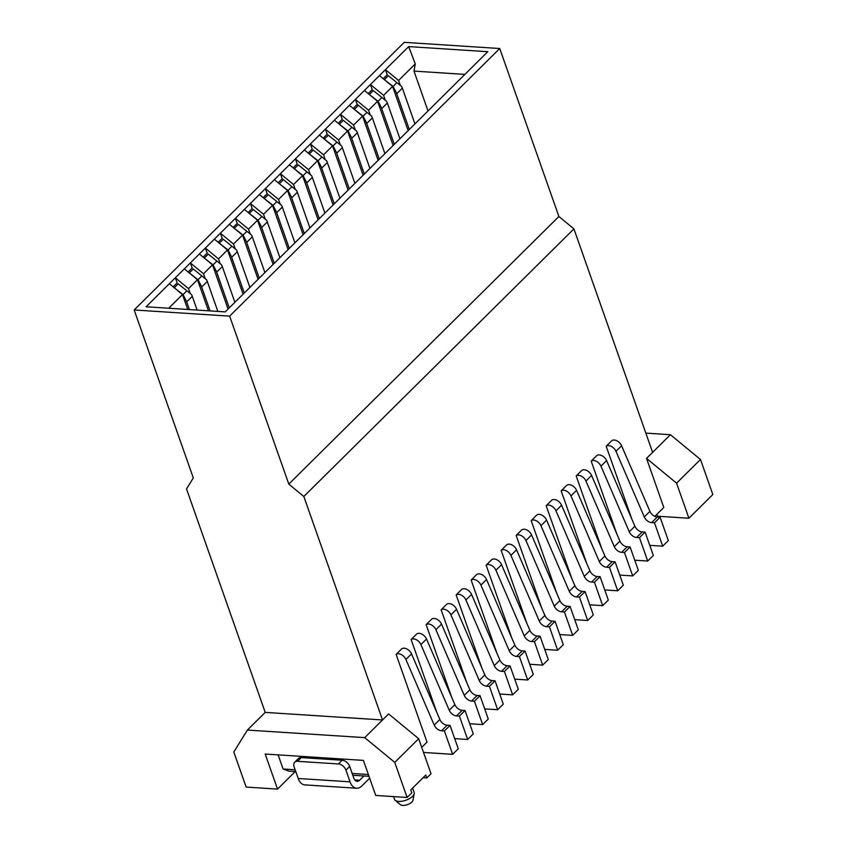 <?xml version="1.0" encoding="UTF-8"?>
<svg xmlns="http://www.w3.org/2000/svg" width="847" height="847" viewBox="0 0 847 847"><rect width="100%" height="100%" fill="white"/><g stroke="black" fill="none" stroke-linecap="round" stroke-linejoin="round"><path stroke-width="1.27" d="M558.893 216.493L288.806 484.103L229.653 316.132L134.165 309.97L404.252 42.35L499.741 48.512L558.893 216.493L573.917 228.881L652.614 452.362L670.432 434.702L645.838 433.113M265.217 712.401L247.398 730.061L364.708 737.631L382.526 719.971L265.217 712.401L186.52 488.92L193.317 477.941L134.165 309.97M712.835 494.542L700.49 459.487L676.573 483.182L688.918 518.237L712.835 494.542M295.254 771.532L277.53 789.108L246.149 787.075L233.804 752.02L247.398 730.061M364.708 737.631L394.766 762.406L418.683 738.711L388.625 713.936L382.526 719.971L303.829 496.49L288.806 484.103M652.614 452.362L646.526 458.396L676.573 483.182M700.49 459.487L670.432 434.702M303.829 496.49L573.917 228.881M499.741 48.512L229.653 316.132M225.217 311.887L146.097 306.773L408.688 46.596L487.798 51.699L225.217 311.887M464.897 74.398L414.003 71.106L428.021 110.936M408.688 46.596L415.274 63.938L414.003 71.106M318.112 219.839L302.548 175.636L293.538 184.551L295.254 189.41M282.189 178.812L280.389 173.709L293.538 184.551M302.548 175.636L289.399 164.794M333.115 204.974L317.551 160.761L308.552 169.686L310.256 174.546M297.191 163.947L295.402 158.844L308.552 169.686M317.551 160.761L304.401 149.93M348.117 190.099L332.553 145.896L323.554 154.821L325.259 159.681M312.194 149.083L310.404 143.979L323.554 154.821M332.553 145.896L319.404 135.054M363.13 175.234L347.556 131.031L338.556 139.956L340.272 144.816M327.207 134.207L325.407 129.115L338.556 139.956M347.556 131.031L334.406 120.189M378.133 160.369L362.569 116.166L353.559 125.081L355.274 129.94M342.209 119.342L340.409 114.239L353.559 125.081M362.569 116.166L349.419 105.324M393.135 145.504L377.571 101.291L368.561 110.216L370.277 115.076M357.212 104.477L355.412 99.374L368.561 110.216M377.571 101.291L364.422 90.46M408.138 130.629L392.574 86.426L383.575 95.351L385.279 100.211M415.274 63.938L398.577 80.476L400.292 85.346M387.227 74.737L385.427 69.645L398.577 80.476M372.214 89.613L370.425 84.509L383.575 95.351M392.574 86.426L379.424 75.584M303.11 234.704L287.535 190.501L278.536 199.426L280.251 204.286M287.535 190.501L274.396 179.659M267.186 193.677L265.386 188.585L278.536 199.426M288.107 249.569L272.533 205.366L263.533 214.291L265.249 219.151M272.533 205.366L259.383 194.524M252.184 208.553L250.384 203.449L263.533 214.291M273.094 264.444L257.53 220.241L248.531 229.156L250.236 234.016M257.53 220.241L244.381 209.4M237.171 223.417L235.381 218.314L248.531 229.156M258.091 279.309L242.528 235.106L233.518 244.021L235.233 248.891M242.528 235.106L229.378 224.264M222.168 238.282L220.379 233.179L233.518 244.021M243.089 294.174L227.525 249.971L218.515 258.896L220.231 263.756M227.525 249.971L214.376 239.129M207.166 253.147L205.366 248.055L218.515 258.896M228.087 309.039L212.512 264.836L203.513 273.761L205.228 278.621M212.512 264.836L199.363 253.994M192.163 268.023L190.363 262.919L203.513 273.761M187.748 309.462L182.507 294.576L168.712 308.234M208.457 310.807L197.51 279.711L188.51 288.626L190.226 293.486M197.51 279.711L184.36 268.87M177.161 282.887L175.361 277.784L188.51 288.626M182.507 294.576L169.358 283.734M277.53 789.108L265.185 754.042L363.395 760.384L375.74 795.439L407.111 797.472L394.766 762.406M688.918 518.237L657.547 516.215L656.891 514.33M295.783 771.575L288.912 771.13L283.099 769.002L278.123 754.878M412.616 788.07L414.13 792.39A10.397 4.669 160.6 0 1 414.204 793.607L412.965 800.193A6.935 3.113 160.6 0 1 407.418 804.618A6.935 3.113 160.6 0 1 400.313 804.65L395.221 800.288A10.397 4.669 160.6 0 1 394.511 799.293L393.559 796.593M414.204 793.607A10.397 4.669 160.6 0 1 405.872 800.246A10.397 4.669 160.6 0 1 395.221 800.288M654.816 516.384L663.804 507.48L646.526 458.396M418.683 738.711L431.028 773.766L426.803 777.948L423.077 777.715M283.099 769.002L295.158 769.775M352.172 773.459L368.371 774.507M368.996 776.297L352.797 775.249M407.111 797.472L411.801 792.824L410.774 789.902L425.776 775.026L426.803 777.948M423.521 752.443L452.637 754.328L444.41 730.95L441.541 730.77A6.935 4.489 45.3 0 1 434.225 725.085L405.904 659.453L411.526 653.873A6.935 4.489 45.3 0 0 401.743 648.813L396.121 654.382L427.015 742.11L421.721 747.35M454.701 738.626L467.65 739.452L459.413 716.086L456.544 715.906A6.935 4.489 45.3 0 1 449.228 710.22L420.906 644.588L426.528 639.009A6.935 4.489 45.3 0 0 416.745 633.948L411.123 639.517L436.808 712.443M469.704 723.751L482.652 724.587L474.426 701.221L471.546 701.03A6.935 4.489 45.3 0 1 464.241 695.345L435.909 629.713L441.541 624.144A6.935 4.489 45.3 0 0 431.758 619.072L426.126 624.652L451.811 697.579M484.706 708.886L497.655 709.722L489.428 686.356L486.559 686.165A6.935 4.489 45.3 0 1 479.243 680.48L450.911 614.848L456.544 609.279A6.935 4.489 45.3 0 0 446.761 604.207L441.128 609.787L466.813 682.714M499.719 694.021L512.657 694.858L504.431 671.48L501.562 671.3A6.935 4.489 45.3 0 1 494.246 665.615L465.924 599.983L471.546 594.403A6.935 4.489 45.3 0 0 461.763 589.343L456.141 594.912L481.816 667.838M514.722 679.146L527.67 679.982L519.433 656.616L516.564 656.436A6.935 4.489 45.3 0 1 509.248 650.75L480.927 585.118L486.549 579.539A6.935 4.489 45.3 0 0 476.766 574.478L471.144 580.047L496.829 652.973M529.724 664.281L542.673 665.117L534.436 641.751L531.567 641.56A6.935 4.489 45.3 0 1 524.251 635.875L495.929 570.243L501.562 564.674A6.935 4.489 45.3 0 0 491.779 559.602L486.146 565.182L511.832 638.109M544.727 649.416L557.675 650.252L549.449 626.886L546.569 626.695A6.935 4.489 45.3 0 1 539.264 621.01L510.932 555.378L516.564 549.809A6.935 4.489 45.3 0 0 506.781 544.737L501.149 550.317L526.834 623.244M559.74 634.551L572.678 635.388L564.451 612.01L561.582 611.83A6.935 4.489 45.3 0 1 554.266 606.145L525.945 540.513L531.567 534.933A6.935 4.489 45.3 0 0 521.784 529.873L516.162 535.442L541.836 608.368M574.742 619.676L587.68 620.512L579.454 597.146L576.585 596.966A6.935 4.489 45.3 0 1 569.269 591.28L540.947 525.648L546.569 520.069A6.935 4.489 45.3 0 0 536.786 515.008L531.164 520.577L556.839 593.503M589.745 604.811L602.693 605.647L594.456 582.281L591.587 582.09A6.935 4.489 45.3 0 1 584.271 576.405L555.95 510.773L561.572 505.204A6.935 4.489 45.3 0 0 551.789 500.132L546.167 505.712L571.852 578.639M604.747 589.946L617.696 590.783L609.469 567.405L606.59 567.225A6.935 4.489 45.3 0 1 599.284 561.54L570.952 495.908L576.585 490.339A6.935 4.489 45.3 0 0 566.802 485.267L561.169 490.847L586.855 563.774M619.75 575.081L632.698 575.918L624.472 552.54L621.603 552.36A6.935 4.489 45.3 0 1 614.287 546.675L585.955 481.043L591.587 475.463A6.935 4.489 45.3 0 0 581.804 470.403L576.172 475.972L601.857 548.898M634.763 560.206L647.701 561.042L639.474 537.676L636.605 537.485A6.935 4.489 45.3 0 1 629.289 531.81L600.968 466.178L606.59 460.599A6.935 4.489 45.3 0 0 596.807 455.538L591.185 461.107L616.86 534.034M649.765 545.341L662.714 546.177L654.477 522.811L651.608 522.62A6.935 4.489 45.3 0 1 644.292 516.935L615.97 451.303L621.592 445.734A6.935 4.489 45.3 0 0 611.809 440.662L606.187 446.242L631.873 519.169M405.904 659.453A6.935 4.489 -134.7 0 0 396.121 654.382M411.526 653.873L439.858 719.505A6.935 4.489 -134.7 0 0 447.163 725.191L450.043 725.381L458.269 748.748L452.637 754.328M420.906 644.588A6.935 4.489 -134.7 0 0 411.123 639.517M426.528 639.009L454.86 704.64A6.935 4.489 -134.7 0 0 462.176 710.326L465.045 710.506L473.272 733.883L467.65 739.452M435.909 629.713A6.935 4.489 -134.7 0 0 426.126 624.652M441.541 624.144L469.863 689.776A6.935 4.489 -134.7 0 0 477.179 695.461L480.048 695.641L488.274 719.018L482.652 724.587M450.911 614.848A6.935 4.489 -134.7 0 0 441.128 609.787M456.544 609.279L484.865 674.911A6.935 4.489 -134.7 0 0 492.181 680.586L495.05 680.776L503.287 704.143L497.655 709.722M465.924 599.983A6.935 4.489 -134.7 0 0 456.141 594.912M471.546 594.403L499.868 660.035A6.935 4.489 -134.7 0 0 507.184 665.721L510.053 665.911L518.29 689.278L512.657 694.858M480.927 585.118A6.935 4.489 -134.7 0 0 471.144 580.047M486.549 579.539L514.881 645.17A6.935 4.489 -134.7 0 0 522.186 650.856L525.066 651.036L533.292 674.413L527.67 679.982M495.929 570.243A6.935 4.489 -134.7 0 0 486.146 565.182M501.562 564.674L529.883 630.306A6.935 4.489 -134.7 0 0 537.199 635.991L540.068 636.171L548.295 659.548L542.673 665.117M510.932 555.378A6.935 4.489 -134.7 0 0 501.149 550.317M516.564 549.809L544.886 615.441A6.935 4.489 -134.7 0 0 552.202 621.116L555.071 621.306L563.297 644.673L557.675 650.252M525.945 540.513A6.935 4.489 -134.7 0 0 516.162 535.442M531.567 534.933L559.888 600.565A6.935 4.489 -134.7 0 0 567.204 606.251L570.073 606.441L578.31 629.808L572.678 635.388M540.947 525.648A6.935 4.489 -134.7 0 0 531.164 520.577M546.569 520.069L574.901 585.701A6.935 4.489 -134.7 0 0 582.207 591.386L585.086 591.566L593.313 614.943L587.68 620.512M555.95 510.773A6.935 4.489 -134.7 0 0 546.167 505.712M561.572 505.204L589.904 570.836A6.935 4.489 -134.7 0 0 597.22 576.521L600.089 576.701L608.315 600.078L602.693 605.647M570.952 495.908A6.935 4.489 -134.7 0 0 561.169 490.847M576.585 490.339L604.906 555.971A6.935 4.489 -134.7 0 0 612.222 561.646L615.091 561.836L623.318 585.203L617.696 590.783M585.955 481.043A6.935 4.489 -134.7 0 0 576.172 475.972M591.587 475.463L619.909 541.095A6.935 4.489 -134.7 0 0 627.225 546.781L630.094 546.971L638.331 570.338L632.698 575.918M600.968 466.178A6.935 4.489 -134.7 0 0 591.185 461.107M606.59 460.599L634.911 526.231A6.935 4.489 -134.7 0 0 642.227 531.916L645.096 532.096L653.333 555.473L647.701 561.042M615.97 451.303A6.935 4.489 -134.7 0 0 606.187 446.242M621.592 445.734L649.924 511.366A6.935 4.489 -134.7 0 0 657.23 517.051L660.109 517.231L668.336 540.598L662.714 546.177M444.41 730.95L450.043 725.381M459.413 716.086L465.045 710.506M474.426 701.221L480.048 695.641M489.428 686.356L495.05 680.776M504.431 671.48L510.053 665.911M519.433 656.616L525.066 651.036M534.436 641.751L540.068 636.171M549.449 626.886L555.071 621.306M564.451 612.01L570.073 606.441M579.454 597.146L585.086 591.566M594.456 582.281L600.089 576.701M609.469 567.405L615.091 561.836M624.472 552.54L630.094 546.971M639.474 537.676L645.096 532.096M654.477 522.811L660.109 517.231M173.667 287.281L183.026 294.597L185.895 300.134L183.884 298.472M178.251 283.861L191.517 294.555L178.251 283.861L174.503 287.578M188.669 272.416L198.029 279.732L200.898 285.27L199.246 283.904M193.264 268.997L206.52 279.69L193.264 268.997L189.506 272.713M203.672 257.552L213.031 264.867L215.9 270.394L213.889 268.743M208.267 254.121L221.533 264.825L208.267 254.121L204.519 257.848M218.674 242.676L228.044 250.003L230.903 255.529L228.891 253.878M223.269 239.256L236.535 249.96L223.269 239.256L219.521 242.973M233.687 227.811L243.047 235.127L245.916 240.664L243.904 239.002M238.272 224.391L251.538 235.085L238.272 224.391L234.524 228.108M274.269 263.279L261.691 227.547A10.397 6.744 -134.7 0 0 260.918 225.8L258.907 224.137M248.69 212.946L258.049 220.262L260.918 225.8M253.285 209.527L266.54 220.22L253.285 209.527L249.526 213.243M263.692 198.082L273.052 205.398L275.921 210.924L273.909 209.273M268.287 194.651L281.543 205.355L268.287 194.651L264.529 198.367M278.695 183.206L288.054 190.533L290.923 196.059L288.912 194.408M296.556 190.49L282.295 178.738L296.556 190.49A10.397 6.744 45.3 0 1 297.329 192.237L309.907 227.97M293.697 168.341L303.067 175.657L305.926 181.194L303.914 179.532M298.292 164.921L311.558 175.615L298.292 164.921L294.544 168.638M308.71 153.476L318.07 160.792L320.939 166.33L318.927 164.667M313.295 150.057L326.561 160.75L313.295 150.057L309.547 153.773M323.713 138.612L333.072 145.928L335.941 151.454L333.93 149.803M328.308 135.181L341.563 145.885L328.308 135.181L324.549 138.897M338.715 123.736L348.075 131.063L350.944 136.589L348.932 134.938M343.31 120.316L356.576 131.02L343.31 120.316L339.562 124.033M379.308 159.204L366.719 123.471A10.397 6.744 -134.7 0 0 365.946 121.724L363.935 120.062M353.718 108.871L363.088 116.187L365.946 121.724M371.579 116.145L357.318 104.393L371.579 116.145A10.397 6.744 45.3 0 1 372.352 117.892L384.93 153.625M368.731 94.006L378.09 101.322L380.959 106.86L378.948 105.197M373.315 90.587L386.581 101.28L373.315 90.587L369.567 94.303M383.733 79.142L393.093 86.458L395.962 91.984L393.95 90.333M388.328 75.711L401.584 86.415L388.328 75.711L384.57 79.427M189.379 309.568L186.668 301.881A10.397 6.744 -134.7 0 0 185.895 300.134M191.517 294.555A10.397 6.744 45.3 0 1 192.29 296.312L197.139 310.076M210.088 310.913L201.671 287.017A10.397 6.744 -134.7 0 0 200.898 285.27M206.52 279.69A10.397 6.744 45.3 0 1 207.303 281.437L217.848 311.41M221.533 264.825A10.397 6.744 45.3 0 1 222.306 266.572L234.884 302.305M236.535 249.96A10.397 6.744 45.3 0 1 237.308 251.707L249.886 287.44M266.54 220.22A10.397 6.744 45.3 0 1 267.313 221.967L279.902 257.7M281.543 205.355A10.397 6.744 45.3 0 1 282.326 207.102L294.904 242.835M304.285 233.539L291.696 197.806A10.397 6.744 -134.7 0 0 290.923 196.059M311.558 175.615A10.397 6.744 45.3 0 1 312.331 177.372L324.909 213.095M326.561 160.75A10.397 6.744 45.3 0 1 327.334 162.497L339.922 198.23M341.563 145.885A10.397 6.744 45.3 0 1 342.336 147.632L354.925 183.365M356.576 131.02A10.397 6.744 45.3 0 1 357.349 132.767L369.927 168.489M394.31 144.339L381.732 108.607A10.397 6.744 -134.7 0 0 380.959 106.86M386.581 101.28A10.397 6.744 45.3 0 1 387.354 103.027L399.943 138.76M401.584 86.415A10.397 6.744 45.3 0 1 402.357 88.162L414.945 123.895M229.262 307.874L216.673 272.152A10.397 6.744 -134.7 0 0 215.9 270.394M244.264 293.009L231.686 257.276A10.397 6.744 -134.7 0 0 230.903 255.529M259.267 278.144L246.689 242.411A10.397 6.744 -134.7 0 0 245.916 240.664M251.538 235.085A10.397 6.744 45.3 0 1 252.311 236.842L264.899 272.565M289.282 248.404L276.694 212.682A10.397 6.744 -134.7 0 0 275.921 210.924M319.287 218.674L306.709 182.941A10.397 6.744 -134.7 0 0 305.926 181.194M334.29 203.809L321.712 168.077A10.397 6.744 -134.7 0 0 320.939 166.33M349.292 188.934L336.714 153.212A10.397 6.744 -134.7 0 0 335.941 151.454M364.305 174.069L351.717 138.336A10.397 6.744 -134.7 0 0 350.944 136.589M409.313 129.464L396.735 93.742A10.397 6.744 -134.7 0 0 395.962 91.984M363.935 775.968L359.615 780.246A6.935 4.267 93.7 0 1 357.116 781.326A6.935 4.267 93.7 0 1 353.802 778.118L349.695 766.429L345.947 770.145L350.055 781.834A13.87 8.523 -86.3 0 0 356.661 788.239A13.87 8.523 -86.3 0 0 361.669 786.09L369.663 778.171M356.661 788.239L304.835 784.894A13.87 8.523 -86.3 0 1 298.218 778.488L294.11 766.8A6.935 4.489 -134.7 0 1 294.682 762.226L298.43 758.51A6.935 4.489 45.3 0 1 301.257 757.599L297.509 761.315A6.935 4.489 -134.7 0 0 294.682 762.226M345.947 770.145A6.935 4.489 -134.7 0 0 338.429 763.952L342.177 760.235L301.257 757.599M342.177 760.235A6.935 4.489 45.3 0 1 349.695 766.429M338.429 763.952L297.509 761.315M447.163 725.191L441.541 730.77M434.225 725.085L439.858 719.505M462.176 710.326L456.544 715.906M449.228 710.22L454.86 704.64M477.179 695.461L471.546 701.03M464.241 695.345L469.863 689.776M492.181 680.586L486.559 686.165M479.243 680.48L484.865 674.911M507.184 665.721L501.562 671.3M494.246 665.615L499.868 660.035M522.186 650.856L516.564 656.436M509.248 650.75L514.881 645.17M537.199 635.991L531.567 641.56M524.251 635.875L529.883 630.306M552.202 621.116L546.569 626.695M539.264 621.01L544.886 615.441M567.204 606.251L561.582 611.83M554.266 606.145L559.888 600.565M582.207 591.386L576.585 596.966M569.269 591.28L574.901 585.701M597.22 576.521L591.587 582.09M584.271 576.405L589.904 570.836M612.222 561.646L606.59 567.225M599.284 561.54L604.906 555.971M627.225 546.781L621.603 552.36M614.287 546.675L619.909 541.095M642.227 531.916L636.605 537.485M629.289 531.81L634.911 526.231M657.23 517.051L651.608 522.62M644.292 516.935L649.924 511.366M283.29 179.786L279.542 183.503M358.313 105.451L354.565 109.168M183.026 294.597L186.774 290.881M198.029 279.732L201.777 276.016M213.031 264.867L216.79 261.151M228.044 250.003L231.792 246.286M243.047 235.127L246.795 231.411M258.049 220.262L261.797 216.546M273.052 205.398L276.81 201.681M288.054 190.533L291.813 186.816M297.329 192.237L291.696 197.806M303.067 175.657L306.815 171.941M318.07 160.792L321.818 157.076M333.072 145.928L336.82 142.211M348.075 131.063L351.833 127.346M363.088 116.187L366.836 112.471M372.352 117.892L366.719 123.471M378.09 101.322L381.838 97.606M393.093 86.458L396.841 82.741M192.29 296.312L186.668 301.881M207.303 281.437L201.671 287.017M222.306 266.572L216.673 272.152M237.308 251.707L231.686 257.276M252.311 236.842L246.689 242.411M267.313 221.967L261.691 227.547M282.326 207.102L276.694 212.682M312.331 177.372L306.709 182.941M327.334 162.497L321.712 168.077M342.336 147.632L336.714 153.212M357.349 132.767L351.717 138.336M387.354 103.027L381.732 108.607M402.357 88.162L396.735 93.742M354.766 779.928L359.615 780.246M298.218 778.488L350.055 781.834M177.277 282.76L173.148 286.858M192.29 267.896L188.15 271.993M207.293 253.031L203.153 257.128M222.295 238.155L218.166 242.253M237.298 223.29L233.169 227.388M252.3 208.426L248.171 212.523M267.313 193.561L263.173 197.647M282.316 178.685L278.187 182.783M297.318 163.82L293.189 167.918M312.321 148.956L308.192 153.053M327.334 134.091L323.194 138.177M342.336 119.215L338.197 123.313M357.339 104.35L353.21 108.448M372.341 89.486L368.212 93.583M387.344 74.621L383.215 78.707"/></g></svg>
